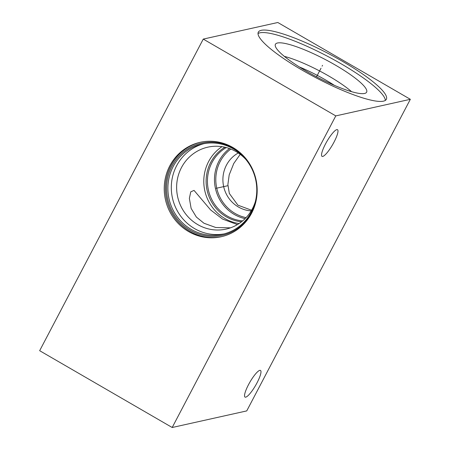 <?xml version="1.0" encoding="UTF-8"?>
<svg xmlns="http://www.w3.org/2000/svg" width="450" height="450" viewBox="0 0 450 450"><rect width="100%" height="100%" fill="white"/><g stroke="black" fill="none" stroke-linecap="round" stroke-linejoin="round"><path stroke-width="0.67" d="M172.192 427.5L335.784 115.897L410.338 99.304L246.741 410.906L172.192 427.5L39.662 350.696L203.259 39.094L277.808 22.5L410.338 99.304M248.484 384.716A15.407 3.285 120.1 0 0 245.031 397.097A15.407 3.285 120.1 0 0 257.034 382.815A15.407 3.285 120.1 0 0 260.483 370.434A15.407 3.285 120.1 0 0 248.484 384.716M325.491 143.989A15.407 3.285 120.1 0 0 322.043 156.369A15.407 3.285 120.1 0 0 334.041 142.088A15.407 3.285 120.1 0 0 337.494 129.707A15.407 3.285 120.1 0 0 325.491 143.989M335.784 115.897L203.259 39.094M251.601 213.216A48.375 46.378 77.4 0 1 221.22 236.739A48.375 46.378 77.4 0 1 173.762 218.121A48.375 46.378 77.4 0 1 169.813 165.819A48.375 46.378 77.4 0 1 200.199 142.301A48.375 46.378 77.4 0 1 247.657 160.914A48.375 46.378 77.4 0 1 251.601 213.216M383.439 101.16A72.293 13.601 -152.3 0 1 309.06 74.042A72.293 13.601 -152.3 0 1 258.322 32.136A72.293 13.601 -152.3 0 1 261.214 30.324A72.293 13.601 -152.3 0 1 335.593 57.437A72.293 13.601 -152.3 0 1 386.336 99.349A72.293 13.601 -152.3 0 1 383.439 101.16M258.007 33.564A72.293 13.601 -152.3 0 1 259.909 32.816A72.293 13.601 27.7 0 1 331.009 58.146A72.293 13.601 27.7 0 1 385.341 100.412M364.562 93.471A51.508 9.692 -152.3 0 1 312.722 74.784A51.508 9.692 -152.3 0 1 275.243 44.764A51.508 9.692 -152.3 0 1 277.476 42.998A51.508 9.692 27.7 0 1 331.622 62.955A51.508 9.692 27.7 0 1 366.334 92.587A51.508 9.692 27.7 0 1 364.562 93.471M351.574 91.676A48.195 9.068 27.7 0 0 284.377 56.396M334.395 85.359A43.943 8.263 27.7 0 0 299.329 66.949M240.204 154.35L233.758 163.491L229.191 174.893L227.886 184.618L229.331 193.444L237.887 205.166L251.578 210.223M237.414 224.595L222.609 219.099L210.679 210.004L194.046 190.401L190.755 191.841L189.366 198.399L191.132 208.423L196.374 217.069L203.974 223.251L215.809 227.52L230.501 227.829M255.319 201.718A41.968 40.241 -102.6 0 1 252.428 208.693A41.968 40.241 77.4 0 1 226.069 229.095A41.968 40.241 77.4 0 1 184.894 212.946A41.968 40.241 77.4 0 1 181.468 167.569A41.968 40.241 -102.6 0 1 207.827 147.161A41.968 40.241 -102.6 0 1 245.931 159.547M239.085 223.549A41.968 40.241 77.4 0 1 208.631 161.522A41.968 40.241 -102.6 0 1 221.968 146.666M229.489 148.556A39.279 37.665 -102.6 0 0 219.004 161.032A39.279 37.665 77.4 0 0 245.093 218.644M246.077 217.631A38.205 36.63 77.4 0 1 220.208 161.494A38.205 36.63 -102.6 0 1 230.811 149.057M251.173 210.909A30.819 29.548 77.4 0 1 226.457 165.116A30.819 29.548 77.4 0 1 238.275 152.983M203.996 143.646A46.271 44.364 -102.6 0 0 176.642 165.729A46.271 44.364 77.4 0 0 179.888 215.01A46.271 44.364 77.4 0 0 224.089 233.904M251.443 211.826A46.271 44.364 77.4 0 1 222.384 234.321A46.271 44.364 77.4 0 1 176.991 216.518A46.271 44.364 77.4 0 1 173.216 166.489A46.271 44.364 -102.6 0 1 202.275 143.994A46.271 44.364 -102.6 0 1 247.669 161.803A46.271 44.364 -102.6 0 1 251.443 211.826M249.294 163.328A47.211 45.264 -102.6 0 0 171.968 166.129A47.211 45.264 77.4 0 0 190.322 230.31A47.211 45.264 77.4 0 0 251.786 212.389A47.211 45.264 -102.6 0 0 256.764 196.864M200.784 142.172A48.375 46.378 -102.6 0 0 170.983 165.561A48.375 46.378 77.4 0 0 174.752 217.609A48.375 46.378 77.4 0 0 221.805 236.604M322.11 66.156L322.543 65.329L322.11 66.156M321.019 68.237L316.519 76.815M216.163 188.303L227.407 185.799M224.921 147.223A40.095 38.441 -102.6 0 0 210.735 162.326A40.095 38.441 77.4 0 0 241.521 221.794M242.612 220.911A39.279 37.665 77.4 0 1 211.967 162.602A39.279 37.665 -102.6 0 1 226.282 147.561"/></g></svg>
